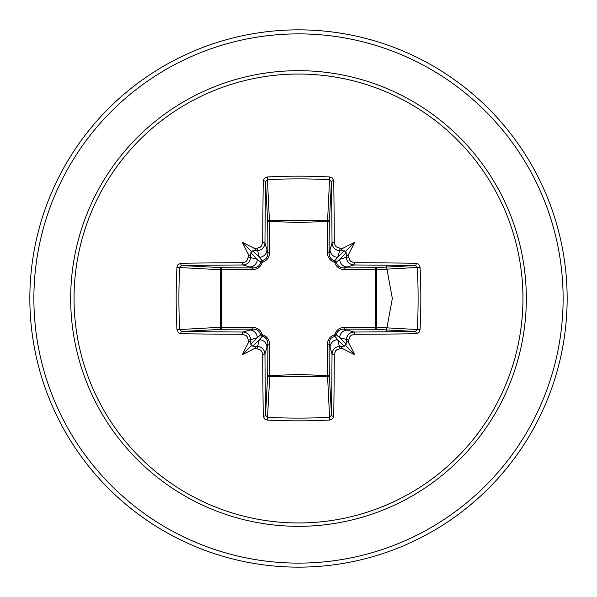 <?xml version="1.0" encoding="UTF-8"?>
<svg xmlns="http://www.w3.org/2000/svg" width="597" height="597" viewBox="0 0 597 597"><rect width="100%" height="100%" fill="white"/><g stroke="black" fill="none" stroke-linecap="round" stroke-linejoin="round"><path stroke-width="0.9" d="M256.986 348.752L259.285 339.723L262.284 336.148A2.015 2 45 0 1 260.852 334.716L257.277 337.715L250.636 339.7A265.247 23.119 90 0 0 250.68 342.984L251.471 345.529L254.016 346.32A265.247 23.119 0 0 0 257.3 346.364C261.934 346.857 264.493 349.409 264.971 354.014A265.075 6.94 90 0 0 265.523 415.348L267.531 417.318L267.299 420.042L264.762 419.101L263.247 416.228A267.083 6.992 -90 0 1 262.687 354.431L261.792 351.417L260.523 350.014L256.986 348.752A267.255 23.29 180 0 1 254.128 348.708A200.823 141.907 138 0 1 242.434 354.566A200.823 141.907 -48 0 1 248.292 342.872A267.255 23.29 -90 0 1 248.248 340.014L247.337 336.969L246.068 335.559L242.569 334.313A267.083 6.992 180 0 1 180.772 333.753L178.466 332.842L176.958 329.701A268.598 117.751 -90 0 1 176.167 298.5A268.598 117.751 -90 0 1 176.958 267.299L179.682 267.531A266.59 116.863 90 0 0 178.891 298.5A266.59 116.863 90 0 0 179.682 329.469L181.652 331.477A265.075 6.94 0 0 0 242.986 332.029C247.583 332.499 250.136 335.059 250.636 339.7L248.248 340.014M329.701 420.042L327.537 375.58A2.015 0.649 179.5 0 0 329.305 374.931A2.015 1.813 -3.1 0 1 327.29 376.744L269.71 376.744L267.531 417.318A266.59 116.863 -0 0 0 298.5 418.109A266.59 116.863 -0 0 0 329.469 417.318L331.477 415.348A265.075 6.94 -90 0 0 332.029 354.014C332.499 349.417 335.059 346.864 339.7 346.364A265.247 23.119 0 0 0 342.984 346.32L345.529 345.529L346.32 342.984A265.247 23.119 -90 0 0 346.364 339.7C346.857 335.066 349.409 332.507 354.014 332.029A265.075 6.94 -0 0 0 415.348 331.477L417.318 329.469A266.59 116.863 -90 0 0 417.318 267.531L415.348 265.523A265.075 6.94 180 0 0 354.014 264.971L343.715 267.963L374.931 267.695A2.015 0.649 89.5 0 1 375.58 269.463L376.744 269.71L376.744 327.29L375.58 327.537L375.58 269.463L344.297 269.613C339.484 269.411 336.283 266.978 334.693 262.307C330.029 260.732 327.589 257.523 327.387 252.703L327.537 221.42A2.015 0.649 -179.5 0 1 329.305 222.069L329.037 253.285L332.029 242.986A265.075 6.94 -90 0 0 331.477 181.652L329.469 179.682A266.59 116.863 180 0 0 267.531 179.682L265.523 181.652A265.075 6.94 90 0 0 264.971 242.986C264.501 247.583 261.941 250.136 257.3 250.636A265.247 23.119 180 0 0 254.016 250.68L251.471 251.471L250.68 254.016A265.247 23.119 90 0 0 250.636 257.3C250.143 261.934 247.591 264.493 242.986 264.971A265.075 6.94 180 0 0 181.652 265.523L179.682 267.531L220.256 269.71A2.015 1.813 93.1 0 1 222.069 267.695A2.015 0.649 -89.5 0 0 221.42 269.463L221.42 327.537L252.703 327.387C257.516 327.589 260.717 330.022 262.307 334.693C266.971 336.268 269.411 339.477 269.613 344.297L269.463 375.58L298.5 374.491L327.537 375.58L327.387 344.297C327.589 339.484 330.022 336.283 334.693 334.693C336.268 330.029 339.477 327.589 344.297 327.387L375.58 327.537A2.015 0.649 -89.5 0 1 374.931 329.305L343.715 329.037L354.014 332.029A2.015 0.425 89.7 0 1 354.431 334.313L351.417 335.208L350.014 336.477L348.752 340.014A267.255 23.29 90 0 1 348.708 342.872A200.823 141.907 48 0 1 354.566 354.566A200.823 141.907 -138 0 1 342.872 348.708A267.255 23.29 180 0 1 340.014 348.752L336.969 349.663L335.559 350.932L334.313 354.431A267.083 6.992 90 0 1 333.753 416.228L332.842 418.534L329.701 420.042A268.598 117.751 180 0 1 298.5 420.833A268.598 117.751 180 0 1 267.299 420.042M176.958 267.299L177.899 264.762L180.772 263.247A267.083 6.992 -0 0 1 242.569 262.687L245.583 261.792L246.986 260.523L248.248 256.986A267.255 23.29 -90 0 1 248.292 254.128A200.823 141.907 -132 0 1 242.434 242.434A200.823 141.907 42 0 1 254.128 248.292A267.255 23.29 -0 0 1 256.986 248.248L260.031 247.337L261.441 246.068L262.687 242.569A2.015 0.425 0.3 0 1 264.971 242.986L267.963 253.285L267.695 222.069A2.015 1.813 176.9 0 1 269.71 220.256L327.29 220.256A2.015 1.813 -176.9 0 1 329.305 222.069L331.477 181.652A2.015 0.888 179.3 0 1 333.753 180.772A267.083 6.992 90 0 1 334.313 242.569L335.208 245.583L336.477 246.986L340.014 248.248L339.7 250.636C335.066 250.143 332.507 247.591 332.029 242.986A2.015 0.425 179.7 0 1 334.313 242.569M340.014 248.248A267.255 23.29 0 0 1 342.872 248.292A200.823 141.907 -42 0 1 354.566 242.434A200.823 141.907 132 0 1 348.708 254.128A267.255 23.29 90 0 1 348.752 256.986L349.663 260.031L350.932 261.441L354.431 262.687A267.083 6.992 0 0 1 416.228 263.247L418.534 264.158L420.042 267.299A268.598 117.751 90 0 1 420.042 329.701L376.744 327.29A2.015 1.813 -86.9 0 1 374.931 329.305L415.348 331.477A2.015 0.888 89.3 0 1 416.228 333.753A267.083 6.992 180 0 1 354.431 334.313M262.687 242.569A267.083 6.992 -90 0 1 263.247 180.772L264.158 178.466L267.299 176.958A268.598 117.751 0 0 1 298.5 176.167A268.598 117.751 0 0 1 329.701 176.958L327.537 221.42L298.5 222.509L269.463 221.42L269.613 252.703C269.411 257.516 266.978 260.717 262.307 262.307C260.732 266.971 257.523 269.411 252.703 269.613L220.256 269.71L220.256 327.29L221.42 327.537A2.015 0.649 89.5 0 0 222.069 329.305A2.015 1.813 86.9 0 1 220.256 327.29L176.958 329.701M298.5 74.043A224.457 224.457 0 0 1 522.957 298.5A224.457 224.457 0 0 1 298.5 522.957A224.457 224.457 0 0 1 74.043 298.5A224.457 224.457 0 0 1 298.5 74.043M329.701 176.958L332.238 177.899L333.753 180.772M420.042 329.701L419.101 332.238L416.228 333.753M298.5 29.85A268.65 268.65 0 0 1 567.15 298.5A268.65 268.65 0 0 1 298.5 567.15A268.65 268.65 0 0 1 29.85 298.5A268.65 268.65 0 0 1 298.5 29.85A268.65 268.65 0 0 0 29.85 298.5A268.65 268.65 0 0 0 298.5 567.15M386.229 265.21L392.333 298.47L386.192 331.798M242.569 334.313A2.015 0.425 -89.7 0 1 242.986 332.029L253.285 329.037A2.015 0.597 89.5 0 1 252.703 327.387M263.247 416.228A2.015 0.888 179.3 0 0 265.523 415.348L267.695 374.931A2.015 0.649 -179.5 0 0 269.463 375.58L269.71 376.744A2.015 1.813 3.1 0 1 267.695 374.931L267.963 343.715L264.971 354.014A2.015 0.425 179.7 0 1 262.687 354.431M334.313 354.431A2.015 0.425 0.3 0 1 332.029 354.014L329.037 343.715L329.305 374.931L331.477 415.348A2.015 0.888 0.7 0 0 333.753 416.228M346.32 254.016L345.529 251.471L342.984 250.68A265.247 23.119 180 0 0 339.7 250.636L337.715 257.277L334.716 260.852A2.015 2 -135 0 1 336.148 262.284L339.723 259.285L346.364 257.3A265.247 23.119 -90 0 0 346.32 254.016C346.566 255.994 347.364 256.031 348.708 254.128M180.772 263.247A2.015 0.888 89.3 0 0 181.652 265.523L222.069 267.695L253.285 267.963L242.986 264.971A2.015 0.425 89.7 0 1 242.569 262.687M248.248 256.986L257.277 259.285L260.852 262.284A2.015 2 135 0 1 262.284 260.852L259.285 257.277L256.986 248.248M348.752 340.014L339.723 337.715L336.148 334.716A2.015 2 -45 0 1 334.716 336.148L337.715 339.723L340.014 348.752M416.228 263.247A2.015 0.888 -89.3 0 1 415.348 265.523L374.931 267.695A2.015 1.813 -93.1 0 1 376.744 269.71L420.042 267.299M252.77 346.238L259.285 339.723A7.679 7.642 16.7 0 1 266.956 347.372M269.613 344.297A2.015 0.597 -179.5 0 1 267.963 343.715L267.56 341.088L266.24 338.633L264.411 337.029L262.284 336.148A2.015 0.373 103.6 0 1 262.307 334.693A2.015 0.373 166.4 0 1 260.852 334.716L258.688 331.044L256.956 329.857L253.285 329.037L222.069 329.305L181.652 331.477A2.015 0.888 -89.3 0 0 180.772 333.753M249.628 330.044A7.679 7.642 73.3 0 1 257.277 337.715L250.762 344.23M250.762 252.77L257.277 259.285A7.679 7.642 106.7 0 1 249.628 266.956M252.703 269.613A2.015 0.597 -89.5 0 1 253.285 267.963L255.912 267.56L258.367 266.24L259.971 264.411L260.852 262.284A2.015 0.373 -166.4 0 1 262.307 262.307A2.015 0.373 -103.6 0 1 262.284 260.852L265.956 258.688L267.143 256.956L267.963 253.285A2.015 0.597 179.5 0 1 269.613 252.703M266.956 249.628A7.679 7.642 163.3 0 1 259.285 257.277L252.77 250.762M330.044 347.372A7.679 7.642 -16.7 0 1 337.715 339.723L344.23 346.238M344.297 327.387A2.015 0.597 -89.5 0 1 343.715 329.037L341.088 329.44L338.633 330.76L337.029 332.589L336.148 334.716A2.015 0.373 -166.4 0 1 334.693 334.693A2.015 0.373 -103.6 0 1 334.716 336.148L331.044 338.312L329.857 340.044L329.037 343.715A2.015 0.597 179.5 0 1 327.387 344.297M346.238 344.23L339.723 337.715A7.679 7.642 -73.3 0 1 347.372 330.044M344.23 250.762L337.715 257.277A7.679 7.642 -163.3 0 1 330.044 249.628M327.387 252.703A2.015 0.597 -179.5 0 1 329.037 253.285L329.44 255.912L330.76 258.367L332.589 259.971L334.716 260.852A2.015 0.373 103.6 0 1 334.693 262.307A2.015 0.373 166.4 0 1 336.148 262.284L338.312 265.956L340.044 267.143L343.715 267.963A2.015 0.597 89.5 0 1 344.297 269.613M354.431 262.687A2.015 0.425 -89.7 0 1 354.014 264.971C349.417 264.501 346.864 261.941 346.364 257.3L348.752 256.986M347.372 266.956A7.679 7.642 -106.7 0 1 339.723 259.285L346.238 252.77M263.247 180.772A2.015 0.888 0.7 0 1 265.523 181.652L267.695 222.069A2.015 0.649 179.5 0 1 269.463 221.42L267.299 176.958M250.68 342.984C250.434 341.006 249.636 340.969 248.292 342.872M254.128 348.708C256.061 347.357 256.023 346.558 254.016 346.32M248.292 254.128C249.643 256.061 250.442 256.023 250.68 254.016M254.016 250.68C255.994 250.434 256.031 249.636 254.128 248.292M342.984 346.32C341.006 346.566 340.969 347.364 342.872 348.708M348.708 342.872C347.357 340.939 346.558 340.977 346.32 342.984M342.872 248.292C340.939 249.643 340.977 250.442 342.984 250.68M242.434 354.566L251.471 345.529M354.566 354.566L345.529 345.529M354.566 242.434L345.529 251.471M242.434 242.434L251.471 251.471M298.5 526.323A227.823 227.823 0 0 1 70.677 298.5A227.823 227.823 0 0 1 298.5 70.677A227.823 227.823 0 0 1 526.323 298.5A227.823 227.823 0 0 1 298.5 526.323M298.5 33.88A264.62 264.62 0 0 1 563.12 298.5A264.62 264.62 0 0 1 298.5 563.12A264.62 264.62 0 0 1 33.88 298.5A264.62 264.62 0 0 1 298.5 33.88"/></g></svg>
